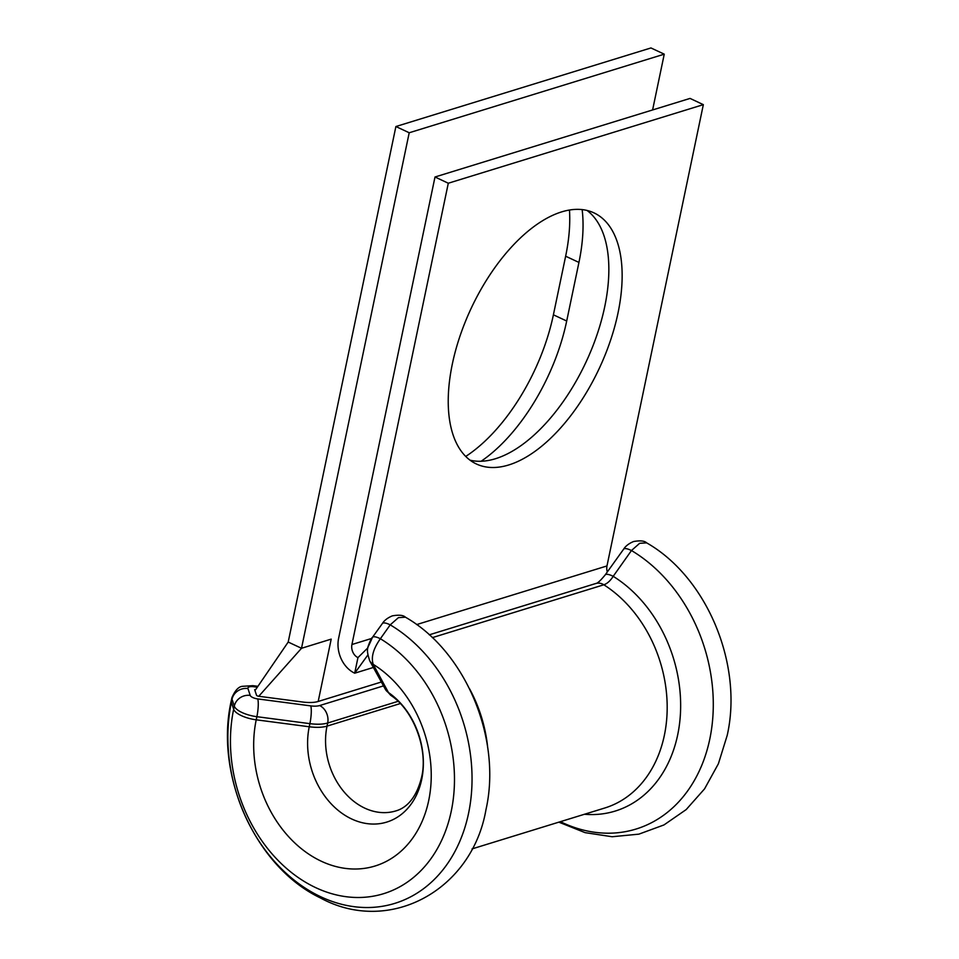 <?xml version="1.0" encoding="UTF-8"?>
<svg xmlns="http://www.w3.org/2000/svg" width="959" height="959" viewBox="0 0 959 959"><rect width="100%" height="100%" fill="white"/><g stroke="black" fill="none" stroke-linecap="round" stroke-linejoin="round"><path stroke-width="1.44" d="M558.845 822.151L585.074 832.64L612.154 836.739L638.874 834.15L663.952 824.944L686.176 809.588L704.565 788.861L718.399 763.748L727.222 735.313C743.237 664.527 707.047 577.258 646.666 542.866L639.641 543.309L631.466 550.538L613.197 576.323C610.332 580.818 607.215 583.647 603.834 584.786L432.317 637.639M405.417 617.188C403.307 615.139 398.956 614.695 392.351 615.858C387.676 617.8 384.331 620.365 382.341 623.566L382.341 623.566A13.654 4.028 -144.4 0 1 390.217 624.86A152.253 118.82 -107.1 0 1 468.543 813.4A152.253 118.82 -107.1 0 1 320.929 896.845A152.253 118.82 -107.1 0 1 231.383 702.348A20.487 7.408 11.8 0 1 231.263 700.777C214.337 774.956 255.238 866.732 320.15 897.804C388.91 935.54 472.044 890.575 485.973 809.648C501.989 738.85 465.798 651.581 405.429 617.188L398.405 617.644L390.217 624.86L380.375 638.742C373.291 648.775 370.905 657.323 373.219 664.359L388.443 692.518L390.745 695.323C413.101 709.624 428.529 749.183 421.564 777.329C415.403 802.12 403.056 808.857 395.923 810.894A64.193 50.108 -107.1 0 1 343.178 790.827A64.193 50.108 -107.1 0 1 327.019 726.131L327.678 723.014A27.32 9.866 -168.2 0 1 309.901 723.649L256.88 716.697A20.487 7.408 -168.2 0 1 234.308 706.124L232.03 699.231A20.487 7.408 -168.2 0 1 231.922 697.661C235.135 690.3 238.707 686.512 242.627 686.308L252.876 685.661L257.863 686.308M452.348 363.952A138.635 70.75 115.1 0 0 476.395 463.988A138.635 70.75 115.1 0 0 618.028 312.91A138.635 70.75 115.1 0 0 593.981 212.874A138.635 70.75 115.1 0 0 452.348 363.952M470.066 460.188A138.635 70.75 115.1 0 0 604.733 306.676A138.635 70.75 115.1 0 0 587.016 210.441M448.297 183.229L351.929 644.52A10.249 7.996 72.9 0 0 357.947 657.61L354.698 673.194A27.32 21.326 72.9 0 1 338.623 638.286L435.002 176.995L448.297 183.229L703.343 104.651L606.975 565.942A10.249 7.996 72.9 0 0 607.299 571.972M435.002 176.995L690.048 98.417L703.343 104.651M367.788 655.069L354.698 673.194L373.375 667.452M357.947 657.61L367.956 647.757M254.674 689.677L256.509 695.215A2.05 0.743 11.8 0 0 258.762 696.27L302.636 702.024A23.903 8.631 11.8 0 0 318.184 701.473L381.37 682.005M664.251 54.172L409.205 132.762L395.899 126.528L650.957 47.95L664.251 54.172L652.599 109.961M582.149 209.589A138.635 70.75 -64.9 0 1 578.936 262.43L566.697 321.025A138.635 70.75 -64.9 0 1 481.118 461.267M569.466 210.021A138.635 70.75 -64.9 0 1 565.642 256.209L553.403 314.804A138.635 70.75 -64.9 0 1 465.726 456.436M395.899 126.528L288.203 642.051L301.51 648.284L331.203 639.126L318.184 701.473M409.205 132.762L301.51 648.284L258.762 696.27M255.55 689.785L288.203 642.051M257.276 687.195L253.703 686.728A6.833 2.469 11.8 0 0 249.256 686.896A6.833 2.469 11.8 0 0 247.937 688.514A13.654 12.467 161.7 0 0 232.03 699.231L231.383 702.348L233.66 709.24A139.702 109.026 -107.1 0 0 315.823 887.698A139.702 109.026 -107.1 0 0 451.269 811.134A139.702 109.026 -107.1 0 0 380.375 638.742A13.654 4.016 -144.4 0 0 372.428 637.399L372.428 637.399C371.013 637.435 363.521 657.97 372.428 637.399L382.341 623.566M247.937 688.514L250.203 695.395A13.654 12.467 161.7 0 0 234.308 706.124L233.66 709.24A20.487 7.408 11.8 0 0 256.221 719.813A110.717 86.406 -107.1 0 0 321.349 861.254A110.717 86.406 -107.1 0 0 428.697 800.573A110.717 86.406 -107.1 0 0 373.219 664.359A13.654 11.017 151.1 0 1 369.718 660.823L369.718 660.823C365.918 648.907 366.949 647.912 372.428 637.399M250.203 695.395A6.833 2.469 11.8 0 0 257.731 698.919A13.654 2.613 97.5 0 1 256.88 716.697L256.221 719.813L309.254 726.766A72.201 56.341 -107.1 0 0 351.713 818.998A72.201 56.341 -107.1 0 0 421.708 779.427A72.201 56.341 -107.1 0 0 388.443 692.518A13.654 11.005 151.4 0 1 385.29 689.173A13.654 11.005 151.4 0 1 385.29 689.161L390.733 695.311M472.032 848.907L604.805 807.993A122.932 95.936 -107.1 0 0 664.359 735.349A122.932 95.936 -107.1 0 0 603.834 584.786A13.654 10.657 72.9 0 0 595.911 583.48A13.654 10.657 72.9 0 1 595.911 583.48C597.409 583.456 600.502 580.615 605.165 574.944L605.165 574.944A13.654 4.016 35.6 0 1 613.197 576.323A128.938 100.623 -107.1 0 1 677.689 734.87A128.938 100.623 -107.1 0 1 584.475 814.263M605.165 574.944L623.578 549.243A13.654 4.028 35.6 0 1 631.466 550.538A152.253 118.82 -107.1 0 1 709.792 739.077A152.253 118.82 -107.1 0 1 560.404 821.671M487.711 747.744A122.932 95.936 -107.1 0 0 469.526 688.73M257.731 698.919L310.752 705.884A13.654 2.613 97.5 0 1 309.901 723.649L309.254 726.766A27.32 9.866 11.8 0 0 327.019 726.131L400.251 703.57M351.929 644.52L371.732 638.418M416.638 624.585L606.975 565.942M398.021 701.341L327.678 723.014A13.654 10.657 72.9 0 0 319.635 705.56L383.492 685.889M310.752 705.884A13.654 4.939 11.8 0 0 319.635 705.56M578.936 262.43L565.642 256.209M566.697 321.025L553.403 314.804M253.703 686.728A13.654 2.613 -82.5 0 0 252.876 685.661M231.263 700.777L231.922 697.661M369.718 660.823L385.29 689.173M595.899 583.48L429.272 634.822M623.578 549.243C625.58 546.043 628.912 543.465 633.599 541.523C640.192 540.373 644.556 540.816 646.654 542.854"/></g></svg>
